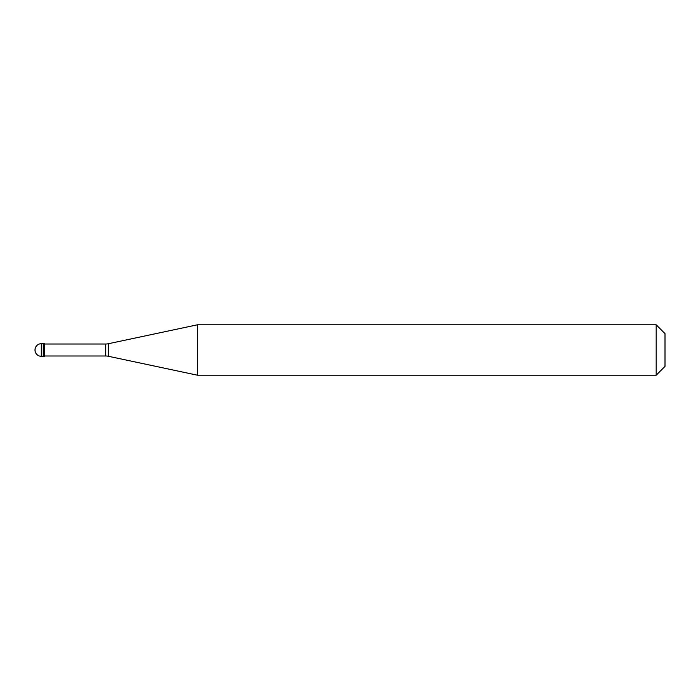 <?xml version="1.0" encoding="UTF-8"?>
<svg xmlns="http://www.w3.org/2000/svg" width="700" height="700" viewBox="0 0 700 700"><rect width="100%" height="100%" fill="white"/><g stroke="black" fill="none" stroke-linecap="round" stroke-linejoin="round"><path stroke-width="1.05" d="M41.3 343.7A6.3 6.3 0 0 0 35 350A6.3 6.3 0 0 0 41.3 356.3L44.45 356.3L44.45 343.7L43.269 343.7L43.269 356.3L43.269 343.7L41.3 343.7L41.3 356.3M44.45 355.985L105.683 355.985A12.6 12.6 0 0 1 108.308 356.256L197.409 375.2L656.18 375.2L665 366.38L665 333.62L656.18 324.8L656.18 375.2M44.45 344.015L105.683 344.015A12.6 12.6 0 0 0 108.308 343.744L197.409 324.8L197.409 375.2M197.409 324.8L656.18 324.8M105.683 344.015L105.683 355.985M108.308 343.744L108.308 356.256"/></g></svg>
